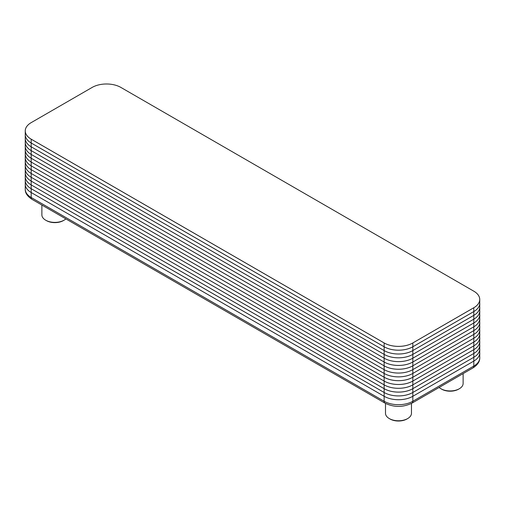 <?xml version="1.0" encoding="UTF-8"?>
<svg xmlns="http://www.w3.org/2000/svg" width="505" height="505" viewBox="0 0 505 505"><rect width="100%" height="100%" fill="white"/><g stroke="black" fill="none" stroke-linecap="round" stroke-linejoin="round"><path stroke-width="0.76" d="M472.964 367.918A4.059 2.342 -120 0 0 473.81 366.062A20.288 11.716 180 0 0 479.75 357.78C479.876 361.536 477.616 364.913 472.964 367.918L411.992 403.123C402.984 407.491 393.982 407.491 384.974 403.123L32.036 199.355A4.059 2.342 -60 0 1 31.19 197.493A20.288 11.716 180 0 1 25.25 189.211L25.25 180.443A20.288 11.716 0 0 0 25.25 180.443L25.25 176.63A20.288 11.716 0 0 0 25.25 176.63A20.288 11.716 0 0 0 31.19 184.912L384.135 388.686A20.288 11.716 0 0 0 412.831 388.686L473.81 353.481L473.81 361.094A20.288 11.716 0 0 0 479.75 352.806A20.288 11.716 180 0 1 473.81 361.094L412.831 396.292A20.288 11.716 180 0 1 384.135 396.292L31.19 192.525A20.288 11.716 180 0 1 25.25 184.243A20.288 11.716 0 0 0 31.19 192.525L31.19 188.725L384.135 392.492A20.288 11.716 0 0 0 412.831 392.486L473.81 357.287A20.288 11.716 0 0 0 479.75 348.999L479.75 341.386A20.288 11.716 0 0 0 479.75 341.38L479.75 337.574A20.288 11.716 0 0 0 479.75 337.567L479.75 333.767A20.288 11.716 -0 0 0 479.75 333.761A20.288 11.716 -0 0 1 473.81 342.049A20.288 11.716 0 0 0 479.75 333.755L479.75 329.954A20.288 11.716 0 0 0 479.75 329.948L479.75 322.335A20.288 11.716 0 0 0 479.75 322.329L479.75 318.522A20.288 11.716 0 0 0 479.75 318.516L479.75 310.903A20.288 11.716 0 0 0 479.75 310.897L479.75 307.091A20.288 11.716 0 0 0 479.75 307.084L479.75 303.284A20.288 11.716 0 0 0 479.75 303.278L479.75 299.471A20.288 11.716 0 0 0 473.81 291.189L473.797 291.183A20.282 11.71 180 0 1 473.797 307.741L412.825 342.945L473.81 307.753A20.288 11.716 0 0 0 479.75 299.471M31.19 122.62L31.203 122.62A20.282 11.71 180 0 1 31.203 122.614L31.19 122.62A20.288 11.716 0 0 0 25.25 130.902A20.288 11.716 0 0 0 31.19 139.191L384.135 342.958A20.288 11.716 0 0 0 412.831 342.958A20.282 11.71 180 0 1 384.141 342.945L31.203 139.178A20.282 11.71 180 0 1 31.203 122.62L92.175 87.415A20.282 11.71 180 0 1 120.859 87.415L473.797 291.183M25.25 157.573A20.288 11.716 0 0 0 25.25 157.579A20.288 11.716 0 0 0 31.19 165.861L384.135 369.628L31.19 165.855A20.288 11.716 0 0 1 25.25 157.566L25.25 153.766A20.288 11.716 0 0 0 25.25 153.766L25.25 146.147A20.288 11.716 0 0 0 25.25 146.147L25.25 142.334A20.288 11.716 0 0 0 31.19 150.616A20.288 11.716 0 0 1 25.25 142.328L25.25 138.528A20.288 11.716 0 0 0 25.25 138.528L25.25 134.715A20.288 11.716 0 0 0 25.25 134.715A20.288 11.716 0 0 0 31.19 142.991L31.203 139.178M25.25 130.902L25.25 134.709A20.288 11.716 0 0 0 31.19 142.997L384.135 346.771A20.288 11.716 0 0 0 412.831 346.771L473.81 311.566A20.288 11.716 0 0 0 479.75 303.271A20.288 11.716 0 0 1 473.81 311.566L412.831 346.758L412.831 342.958M384.141 342.945L384.135 346.758A20.288 11.716 0 0 0 412.831 346.758M384.135 346.758L31.19 142.991L31.19 146.803L384.135 350.577A20.288 11.716 0 0 0 412.831 350.571L473.81 315.373A20.288 11.716 0 0 0 479.75 307.084M384.141 346.765L384.135 362.003L31.19 158.242A20.288 11.716 0 0 1 25.25 149.953A20.288 11.716 0 0 0 31.19 158.229L31.19 154.429L384.135 358.203L31.19 154.423A20.288 11.716 0 0 1 25.25 146.147A20.288 11.716 0 0 0 31.19 154.423L31.19 150.616L384.135 354.39L31.19 150.61L31.19 146.81A20.288 11.716 0 0 1 25.25 138.528A20.288 11.716 0 0 0 31.19 146.803L384.135 350.571A20.288 11.716 0 0 0 412.831 350.577L412.831 346.771M473.797 307.741L473.81 315.366L412.831 350.571L412.831 354.384L473.81 319.185A20.288 11.716 0 0 0 479.75 310.903A20.288 11.716 0 0 1 473.81 319.179L412.831 354.39A20.288 11.716 0 0 1 384.135 354.39A20.288 11.716 0 0 0 412.831 354.384L412.831 358.19L473.81 322.998A20.288 11.716 0 0 0 479.75 314.71A20.288 11.716 0 0 1 473.81 322.985L412.831 358.203A20.288 11.716 0 0 1 384.135 358.19A20.288 11.716 0 0 0 412.831 358.203L412.831 362.009L473.81 326.804A20.288 11.716 0 0 0 479.75 318.516A20.288 11.716 0 0 1 473.81 326.804L412.831 362.003A20.288 11.716 0 0 1 384.135 362.003L384.135 362.009A20.288 11.716 0 0 0 412.831 362.009L412.831 365.809L473.81 330.617A20.288 11.716 0 0 0 479.75 322.323M25.25 157.579L25.25 161.379A20.288 11.716 0 0 0 31.19 169.674L384.135 373.441L384.135 377.241L31.19 173.474A20.288 11.716 -0 0 1 25.25 165.198A20.288 11.716 0 0 0 31.19 173.474L384.135 377.254L384.135 381.06L31.19 177.287L384.135 381.06L384.135 384.867L31.19 181.093A20.288 11.716 0 0 1 25.25 172.817A20.288 11.716 0 0 0 31.19 181.093L384.135 384.873L384.135 388.673L31.19 184.906A20.288 11.716 0 0 1 25.25 176.624L25.25 169.011A20.288 11.716 0 0 0 25.25 169.011A20.288 11.716 0 0 0 31.19 177.293A20.288 11.716 -0 0 1 25.25 168.998L25.25 165.198A20.288 11.716 -0 0 0 25.25 165.198L25.25 161.385A20.288 11.716 0 0 0 31.19 169.661L31.19 158.242L384.135 362.009L384.135 365.809L31.19 162.042A20.288 11.716 0 0 1 25.25 153.766A20.288 11.716 0 0 0 31.19 162.042L384.135 365.822A20.288 11.716 0 0 0 412.831 365.809L473.81 330.617L473.81 315.373A20.288 11.716 0 0 0 479.75 307.091M384.135 388.673A20.288 11.716 0 0 0 412.831 388.673L473.81 353.468A20.288 11.716 0 0 0 479.75 345.193A20.288 11.716 0 0 1 473.81 353.468L473.804 349.662L412.831 384.867L473.81 349.668A20.288 11.716 0 0 0 479.75 341.386A20.288 11.716 0 0 1 473.81 349.662L473.81 345.856A20.288 11.716 -0 0 0 479.75 337.567A20.288 11.716 0 0 1 473.81 345.856L412.831 381.054A20.288 11.716 -0 0 1 384.135 381.054A20.288 11.716 0 0 0 412.831 381.06L473.81 345.856L473.81 342.049L412.831 377.241A20.288 11.716 0 0 1 384.135 377.241L384.135 377.254A20.288 11.716 -0 0 0 412.831 377.254L473.81 342.049L473.81 338.236A20.288 11.716 0 0 0 479.75 329.954A20.288 11.716 0 0 1 473.81 338.23L412.831 373.435L473.81 338.236L473.804 334.417L412.831 369.622L473.81 334.424A20.288 11.716 0 0 0 479.75 326.142A20.288 11.716 0 0 1 473.81 334.417L473.81 330.617A20.288 11.716 0 0 0 479.75 322.335M412.831 388.673L412.831 384.873A20.288 11.716 0 0 1 384.135 384.873L384.135 384.873A20.288 11.716 0 0 0 412.831 384.867L412.831 373.441A20.288 11.716 0 0 1 384.135 373.441L384.135 365.822A20.288 11.716 0 0 0 412.831 365.822L412.831 369.628A20.288 11.716 0 0 1 384.135 369.622A20.288 11.716 0 0 0 412.831 369.628L412.831 373.441A20.288 11.716 0 0 1 384.135 373.435L31.19 169.661M384.141 388.68L384.135 392.486L31.19 188.712A20.288 11.716 0 0 1 25.25 180.443A20.288 11.716 0 0 0 31.19 188.712L31.19 169.674M479.75 357.78L479.75 349.005A20.288 11.716 0 0 1 473.81 357.287L412.831 392.486L412.831 388.686M384.974 403.123A4.059 2.342 -60 0 1 384.135 401.267L384.135 392.492A20.288 11.716 0 0 0 412.831 392.492L412.831 396.292L473.81 361.094L473.81 366.062L412.831 401.267A20.288 11.716 180 0 1 384.135 401.267L31.19 197.493L31.19 192.525L384.135 396.292A20.288 11.716 0 0 0 412.831 396.292L412.831 401.267A4.059 2.342 -120 0 1 411.992 403.123M411.468 403.413L411.468 413.279A12.985 7.499 180 0 1 407.668 418.576A12.985 7.499 180 0 1 389.305 418.576L389.305 418.576A12.985 7.499 180 0 1 385.498 413.279L385.498 403.413M390.018 418.992L389.305 418.576L390.018 418.992A11.969 6.912 0 0 0 406.948 418.992L407.668 418.576M65.858 218.88A12.985 7.499 180 0 1 64.047 220.193A12.985 7.499 180 0 1 45.684 220.193A12.985 7.499 180 0 1 41.877 214.89L41.877 205.036M45.684 220.193L46.403 220.603A11.969 6.912 0 0 0 63.333 220.603L64.047 220.193M463.123 373.605L463.123 383.459A12.985 7.499 180 0 1 459.316 388.755A12.985 7.499 180 0 1 440.953 388.755A12.985 7.499 180 0 1 439.142 387.449M459.316 388.755L458.597 389.172L459.316 388.755M440.953 388.755L441.667 389.172A11.969 6.912 0 0 0 458.597 389.172M32.036 199.355C27.339 196.281 25.08 192.897 25.25 189.211"/></g></svg>
